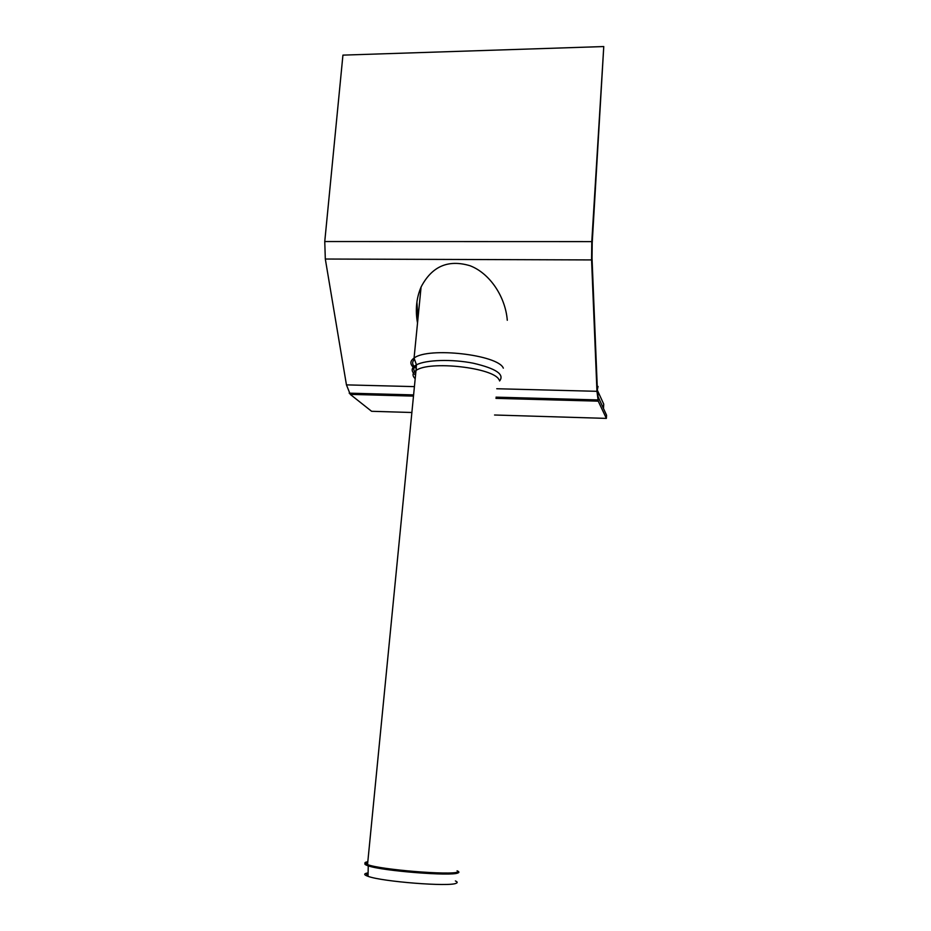<?xml version="1.0" encoding="UTF-8"?>
<svg xmlns="http://www.w3.org/2000/svg" width="931" height="931" viewBox="0 0 931 931"><rect width="100%" height="100%" fill="white"/><g stroke="black" fill="none" stroke-linecap="round" stroke-linejoin="round"><path stroke-width="1.4" d="M417.519 323.034C415.179 310.058 416.366 298.06 421.08 287.016C431.879 266.289 448.218 259.202 470.085 265.754C489.787 273.318 505.405 296.628 507.29 320.276M416.913 301.947L417.961 318.565M411.874 412.503L371.597 411.293L350.254 394.372L346.448 384.875L325.315 259.027L324.756 241.536L342.934 55.127L603.765 46.55L591.79 241.606L591.581 259.924L596.957 391.311L598.237 401.156L606.372 418.391L606.558 415.203L598.109 396.757L597.365 389.484L592.035 258.271L592.209 242.886L603.765 46.55M494.559 415.005L606.372 418.391M455.387 880.947C457.493 881.866 457.761 882.635 456.19 883.251C449.708 886.975 382.071 881.692 368.036 876.327C363.602 874.768 363.625 873.627 368.106 872.882M368.048 875.512C366.197 874.605 366.209 873.872 368.094 873.313M550.244 399.504L549.511 398.596M364.533 394.767L363.043 393.534M598.156 396.955L603.486 408.383L603.73 404.135L597.399 390.31M597.365 389.484L598.039 386.458M350.254 394.372L413.492 396.106M495.955 398.363L598.237 401.156M346.448 384.875L414.411 386.621M496.758 388.739L596.957 391.311M325.315 259.027L591.581 259.924M324.756 241.536L591.79 241.606M503.334 368.164C498.225 354.734 428.12 346.739 414.062 358.086C409.838 361.065 409.815 364.347 414.027 367.943M499.586 380.954C504.753 374.413 495.979 368.501 473.251 363.206C451.931 358.947 425.863 359.785 416.448 364.836C411.362 367.664 410.827 370.887 414.842 374.518M499.051 379.813C494.14 367.675 429.028 360.332 415.994 370.526C412.352 372.982 412.084 375.717 415.191 378.719M458.029 871.975C451.337 875.466 380.104 869.682 367.536 864.585C363.974 863.293 364.068 862.339 367.815 861.722M457.074 870.811C459.204 871.684 459.483 872.405 457.901 872.975C451.372 876.408 382.525 870.974 368.245 865.853C364.23 864.538 363.8 863.549 366.942 862.862M367.64 864.783L367.675 863.2M367.605 863.91L367.757 862.362M415.808 372.447L415.377 376.869M416.471 365.161C413.166 367.547 412.922 370.189 415.75 373.075M414.237 359.634C411.572 362.403 412.293 365.359 416.39 368.49M538.56 399.527L538.642 398.305M349.172 393.161L413.608 394.907M496.06 397.153L597.842 399.911M421.08 287.016L414.062 358.086L416.448 364.836L415.994 370.526L367.536 864.585L368.245 865.853L368.036 876.327"/></g></svg>
